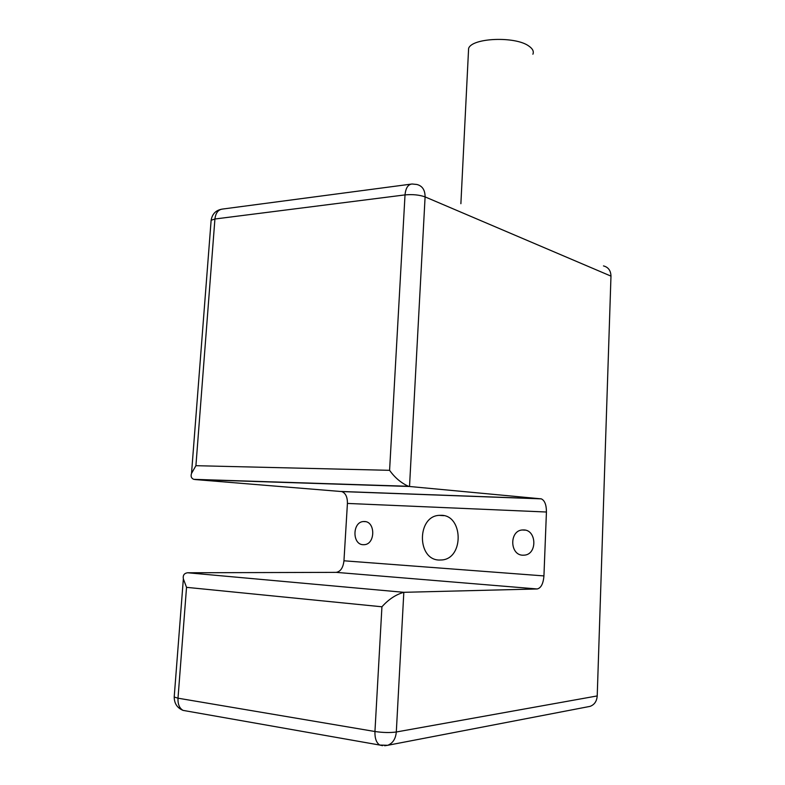 <?xml version="1.0" encoding="UTF-8"?>
<svg xmlns="http://www.w3.org/2000/svg" width="785" height="785" viewBox="0 0 785 785"><rect width="100%" height="100%" fill="white"/><g stroke="black" fill="none" stroke-linecap="round" stroke-linejoin="round"><path stroke-width="1.18" d="M336.157 572.363L187.586 572.765C184.171 573.266 182.758 575.307 183.356 578.879L186.536 587.337L381.932 606.785C388.585 599.357 395.875 594.53 403.824 592.312L537.185 588.966L336.157 572.363C340.523 571.647 343.123 567.79 343.958 560.794L347.421 503.43C347.48 496.964 345.577 493.009 341.72 491.567L194.768 479.517L409.515 486.484L541.297 498.858C544.702 500.438 546.419 504.814 546.429 512.016L347.421 503.43M546.429 512.016L543.936 575.915C543.279 583.726 541.022 588.073 537.185 588.966M603.469 265.909C608.306 267.165 610.808 270.57 610.975 276.114L597.218 695.932C596.806 701.28 594.422 704.753 590.065 706.372L588.191 706.736M439.001 560.048C416.766 559.469 417.012 516.344 439.08 515.362L441.239 515.313C463.101 515.029 464.161 558.106 442.151 559.94L439.001 560.048M522.712 555.211C509.769 554.966 509.298 530.856 522.172 529.983L523.762 529.934C536.567 529.904 537.48 553.955 524.665 555.132L522.712 555.211M363.131 544.702L364.436 544.672C375.495 544.005 375.495 521.456 364.485 521.525L363.416 521.544C352.357 521.996 352.043 544.535 363.131 544.702M389.586 470.323C394.806 477.633 401.096 482.961 408.455 486.288L409.515 486.484L425.097 196.898C419.406 194.876 412.714 194.209 405.021 194.896L389.586 470.323L195.916 465.691L191.52 473.414C190.569 476.328 191.314 478.31 193.767 479.341L194.788 479.38M191.52 473.414L211.136 220.242C212.274 213.706 216.111 209.978 222.636 209.045C218.279 209.546 215.698 212.863 214.923 219.005L211.136 220.242L211.067 221.213M195.916 465.691L214.923 219.005L405.021 194.896C405.688 188.066 408.014 184.436 412.007 183.994L416.776 184.465C422.301 185.8 425.068 189.941 425.097 196.898L610.975 276.114M174.25 696.383L174.201 697.031L177.999 698.189L186.536 587.337M382.619 745.671L379.734 745.053C376.349 742.806 374.759 738.292 374.945 731.512C382.992 732.68 390.116 732.837 396.307 731.993L597.218 695.932M468.429 51.977L468.606 48.474C471.697 37.778 515.627 35.963 528.992 46.168C532.73 48.788 534.026 51.467 532.897 54.224M187.586 572.765L403.824 592.312L396.307 731.993C395.66 738.881 392.785 743.316 387.682 745.299L384.64 745.74M543.936 575.915L343.958 560.794M540.757 498.76L341.112 491.469M381.932 606.785L374.945 731.512L177.999 698.189C177.744 704.214 179.431 708.286 183.062 710.386L186.565 711.004M183.356 578.879L174.201 697.031C174.299 703.546 177.253 707.991 183.062 710.386L379.734 745.053L387.682 745.299L590.065 706.372M439.08 515.362L443.868 515.666M522.172 529.983L525.312 530.15M365.525 521.652L363.416 521.544M541.297 498.858L341.72 491.567M193.767 479.341L408.455 486.288M222.636 209.045L410.8 184.161M460.883 203.707L468.606 48.474"/></g></svg>
